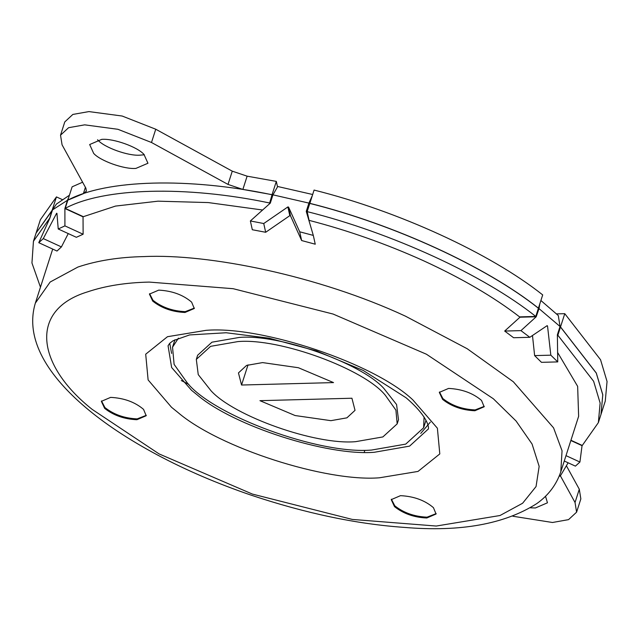 <?xml version="1.0" encoding="UTF-8"?>
<svg xmlns="http://www.w3.org/2000/svg" width="639" height="639" viewBox="0 0 639 639"><rect width="100%" height="100%" fill="white"/><g stroke="black" fill="none" stroke-linecap="round" stroke-linejoin="round"><path stroke-width="0.96" d="M385.405 395.373C364.845 369.374 279.914 337.839 237.868 341.593L210.614 346.338L196.317 359.39L198.242 374.598L211.014 390.756C233.906 416.149 315.546 445.263 355.611 441.669L382.873 436.932L397.17 423.873L395.916 410.126L385.405 395.373M333.534 382.593L241.55 385.029L238.459 372.92L246.566 365.42L262.573 362.593L298.389 367.729L333.534 382.593M351.929 398.233L259.945 400.669L295.09 415.534L330.906 420.67L346.913 417.842L355.028 410.342L351.929 398.233M248.02 364.869L241.55 385.029M391.395 499.219L394.782 505.8C403.624 512.821 414.384 516.616 427.06 517.167L436.173 513.596M400.509 495.656L391.236 499.626L394.511 506.631C403.353 513.652 414.112 517.438 426.788 517.997L436.07 514.02L433.442 507.662C424.863 500.337 413.888 496.335 400.509 495.656M439.472 391.979L442.859 398.56C451.701 405.581 462.46 409.367 475.136 409.926L484.258 406.356M448.594 388.416L439.312 392.386L442.595 399.391C451.438 406.412 462.197 410.198 474.873 410.749L484.146 406.779L481.518 400.421C472.94 393.097 461.965 389.095 448.594 388.416M101.513 400.941L104.9 407.522C113.742 414.543 124.501 418.329 137.177 418.888L146.291 415.318M110.627 397.378L101.353 401.348L104.636 408.353C113.47 415.374 124.23 419.16 136.906 419.711L146.187 415.741L143.559 409.383C134.981 402.059 124.006 398.057 110.627 397.378M149.59 293.7L152.977 300.274C161.819 307.303 172.578 311.089 185.254 311.64L194.376 308.078M158.712 290.13L149.43 294.108L152.713 301.105C161.555 308.126 172.314 311.92 184.99 312.471L194.264 308.501L191.636 302.135C183.058 294.819 172.083 290.817 158.712 290.13M397.17 423.873L398.496 419.735L396.571 404.519L383.799 388.368C360.907 362.976 279.267 333.862 239.202 337.448L211.94 342.192L197.643 355.244L196.317 359.39M178.441 338.143L172.538 347.185L174.104 364.374L187.243 382.817C212.939 415.31 319.101 454.728 371.666 450.04L405.733 444.113L423.609 427.795L424.072 417.003M169.75 343.271L171.595 353.415M420.742 433.41L430.343 422.099M93.669 153.384C100.107 160.804 124.102 169.471 135.899 168.408L147.952 163.249L143.959 154.398C137.521 146.978 113.526 138.312 101.729 139.366L89.668 144.534L93.669 153.384M97.543 139.749L97.927 140.125C104.365 147.537 128.359 156.212 140.157 155.149L144.342 154.774M530.394 507.813L535.394 507.973L547.455 502.805L545.514 496.223M52.702 249.082L35.345 303.134L50.154 282.031L77.934 267.038C97.112 260.592 119.15 257.102 144.055 256.582C208.633 253.515 318.573 275.744 405.382 316.129L467.197 348.734L513.341 381.779L553.566 427.842L562.048 450.767L560.794 471.838L578.63 416.309L577.648 386.355L557.727 352.672M546.609 326.018L547.527 325.994L550.826 355.172L557.743 361.906L541.473 362.337L534.627 355.603L532.487 335.531M547.527 325.994L547.136 325.65L529.803 337.304L513.604 337.735L504.674 331.058L519.986 317.2L536.193 316.768L520.953 330.627L504.674 331.058M535.778 316.449L519.579 316.88C493.899 297.047 461.781 278.284 423.21 260.6C385.868 243.786 347.832 230.383 309.1 220.367L307.159 211.621L309.795 203.418C393.872 224.377 486.263 266.743 538.413 308.246L535.778 316.449C483.635 274.946 391.236 232.58 307.159 211.621M290.489 215.814L288.556 207.084L299.707 231.797L313.31 235.416L315.251 244.202L301.64 240.544L290.489 215.814L289.81 215.655L265.68 232.276L252.317 229.744L250.368 220.958L270.297 203.13L272.957 194.839L277.717 186.508L312.655 194.504M58.229 228.986L64.914 225.879L64.898 208.514L83.038 216.837L83.126 234.225L76.36 237.301L58.229 228.986L56.943 213.37M68.253 233.578L61.424 246.91L56.991 251.047L38.771 242.692L49.842 218.187L52.502 209.904L56.392 204.089L69.419 195.23M181.292 380.54L188.84 384.406M262.405 209.983L208.242 202.571L158.033 201.173L115.523 206.077L83.35 216.677L65.21 208.362L67.838 200.159C106.202 179.439 188.729 177.251 272.03 194.743L272.422 196.492M540.898 300.506L558.294 315.546L560.036 326.481L539.012 308.613L539.755 304.052M312.287 195.654L308.917 203.098L272.957 194.839M364.246 452.26L364.661 450.886M68.677 197.563L67.438 200.287L52.502 209.904M52.39 210.263L36.096 233.027M49.634 218.506L52.158 210.247L36.08 233.067L33.444 241.27L31.95 262.98L40.465 287.191M309.843 203.426L314.076 190.071C398.161 211.03 490.552 253.395 542.695 294.906L538.437 308.166C486.295 266.663 393.904 224.297 309.819 203.33M559.892 326.944L560.515 326.928L564.772 313.669L556.505 313.885M601.003 414.399L602.793 394.758L596.291 373.008L560.515 326.928M559.86 327.032L560.491 327.016L596.267 373.088L602.769 394.838L600.987 414.439L598.352 422.643L600.133 403.049L593.631 381.291L557.855 335.219L560.491 327.016M570.851 440.519L582.049 445.655L579.924 462.037L565.994 455.647M570.939 440.263L582.281 445.463L598.352 422.643M539.012 308.613L536.193 316.768M557.743 361.906L557.376 334.772L560.036 326.481M269.53 203.537L272.03 194.743M313.31 235.416L306.257 211.389L308.917 203.098M64.898 208.514L67.438 200.287M579.924 462.037L575.412 466.135L564.269 461.023M568.127 462.796L560.467 475.743L559.556 475.32M559.101 476.422L560.467 475.743M550.826 355.172L534.627 355.603M529.803 337.304L520.953 330.627M265.68 232.276L263.739 223.53L287.877 206.932L289.81 215.655M299.707 231.797L301.64 240.544M263.739 223.53L250.368 220.958M61.424 246.91L43.292 238.595L56.647 213.234M64.914 225.879L83.126 234.225M43.292 238.595L38.771 242.692M67.942 200.111L83.374 193.665L86.377 191.165L85.898 188.193L62.071 144.829L60.529 135.18L68.589 127.696L84.667 124.845L117.919 129.294L151.491 142.489L228.011 184.423L242.868 189.44L247.125 176.172L232.269 171.164L155.748 129.222L122.177 116.034L88.925 111.585L72.846 114.437L64.787 121.913L60.529 135.18M272.446 196.413L272.062 194.663L242.868 189.44M512.861 516.232L552.479 522.494L568.542 519.635L576.594 512.166L580.851 498.899L579.293 489.226L566.402 465.759M576.594 512.166L575.036 502.486L579.293 489.226M560.371 475.791L575.036 502.486M49.523 218.45L33.444 241.27M288.556 207.084L287.877 206.932M269.402 202.946C186.093 185.462 103.566 187.65 65.21 208.362M82.615 182.211L72.127 186.812L67.87 200.071M277.454 186.508L276.32 181.396L247.125 176.172M601.011 414.36L605.269 401.092L607.05 381.499L600.548 359.741L564.772 313.669M62.35 199.616L56.44 196.908L40.369 219.72L36.111 232.987M272.062 194.663L276.32 181.396M52.182 210.167L56.44 196.908M197.116 394.822C233.602 426.149 327.703 456.094 374.294 452.276L409.575 446.134L428.09 429.232C428.969 429.767 430.606 418.896 406.124 397.809L363.184 370.428L316.601 350.987L269.155 338.207L226.174 332.751L189.591 334.932L173.081 340.747L169.726 343.295L168.057 345.747L171.635 367.513L191.54 390.309L197.116 394.822M206.014 330.347C261.543 325.555 374.606 363.455 412.874 399.926L437.388 428.21L439.8 453.922L418.018 471.422L379.486 477.788C326.473 482.133 219.385 448.059 177.866 412.411L171.524 407.283L148.112 379.917L145.7 354.206L167.482 336.705L206.014 330.347M149.246 282.087C126.043 282.582 105.507 285.825 87.639 291.839C28.044 309.979 36.91 365.588 92.176 409.383L159.079 453.906L252.397 494.075L352.345 519.435L436.253 526.041L500.01 515.513L522.614 503.244L536.049 486.551L539.156 466.358L532.063 444.017L516.088 421.029L493.324 398.744L426.421 354.222L333.103 314.053L233.155 288.7L149.246 282.087M228.011 184.423L232.269 171.164M151.491 142.489L155.748 129.222M83.374 193.665L85.41 187.315M426.005 420.326L423.609 427.795M172.538 347.185L174.934 339.716M35.345 303.134C24.266 339.948 49.371 376.635 85.299 407.155C104.437 423.497 128.423 439.4 157.25 454.864C185.853 470.104 217.076 483.507 250.911 495.081C305.466 513.325 356.682 524.1 404.551 527.415C460.447 532.103 504.562 524.148 536.88 503.532C548.406 495.321 556.377 484.761 560.794 471.838"/></g></svg>
